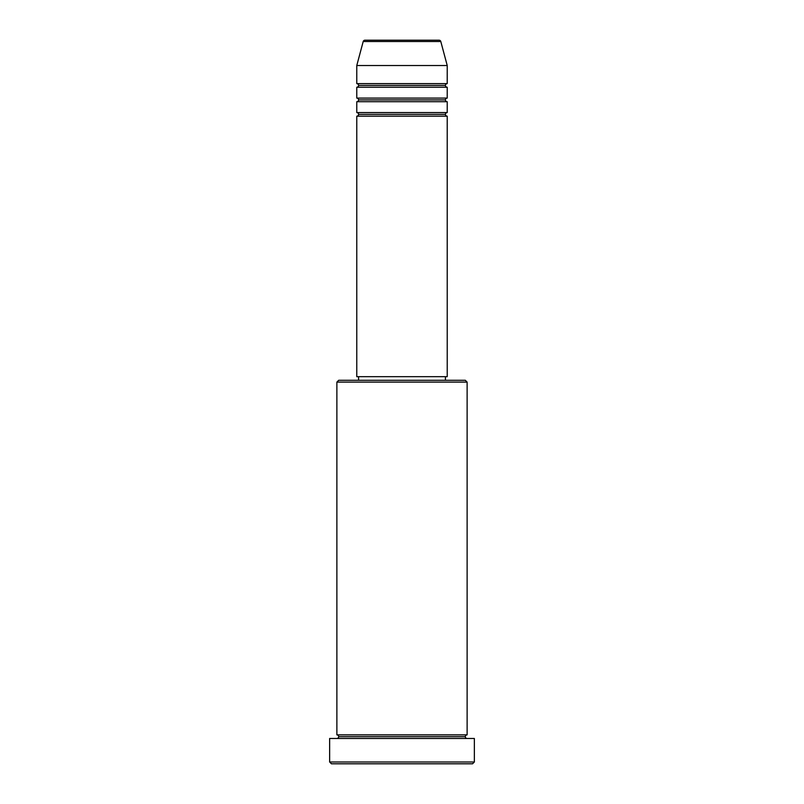 <?xml version="1.0" encoding="UTF-8"?>
<svg xmlns="http://www.w3.org/2000/svg" width="804" height="804" viewBox="0 0 804 804"><rect width="100%" height="100%" fill="white"/><g stroke="black" fill="none" stroke-linecap="round" stroke-linejoin="round"><path stroke-width="0.6" stroke-dasharray="4.02 3.01" d="M356.775 116.178L447.225 116.178L356.775 116.178M445.416 114.369L358.584 114.369L445.416 114.369M447.225 112.56L356.775 112.56L447.225 112.56M356.775 101.706L447.225 101.706L356.775 101.706M445.416 99.897L358.584 99.897L445.416 99.897M447.225 98.088L356.775 98.088L447.225 98.088M356.775 87.234L447.225 87.234L356.775 87.234M445.416 85.425L358.584 85.425L445.416 85.425M447.225 83.616L356.775 83.616L447.225 83.616M336.876 738.474L474.36 738.474L336.876 738.474M465.315 736.665L338.685 736.665L465.315 736.665M467.124 734.856L336.876 734.856L467.124 734.856M358.584 380.292L465.315 380.292L358.584 380.292M445.416 376.674L358.584 376.674L445.416 376.674M356.775 65.526L447.225 65.526L356.775 65.526M363.197 41.537L440.803 41.537L363.197 41.537M364.946 40.2L439.054 40.2L364.946 40.2M331.449 763.8L472.551 763.8L331.449 763.8M474.36 761.991L329.64 761.991L474.36 761.991M336.876 382.101L467.124 382.101L336.876 382.101M356.775 376.674L447.225 376.674L356.775 376.674M358.584 376.674L444.582 376.674L358.584 376.674"/><path stroke-width="1.21" d="M439.054 40.2L364.946 40.2A1.809 1.809 0 0 0 363.197 41.537L440.803 41.537A1.809 1.809 0 0 0 439.054 40.2L364.946 40.2A1.809 1.809 0 0 0 363.197 41.537L356.775 65.526L447.225 65.526L440.803 41.537L363.197 41.537L356.775 65.526L356.775 83.616A1.809 1.809 0 0 1 358.584 85.425A1.809 1.809 0 0 1 356.775 87.234L356.775 98.088A1.809 1.809 0 0 1 358.584 99.897A1.809 1.809 0 0 1 356.775 101.706L356.775 112.56A1.809 1.809 0 0 1 358.584 114.369A1.809 1.809 0 0 1 356.775 116.178L356.775 376.674L447.225 376.674L447.225 116.178A1.809 1.809 0 0 1 445.416 114.369A1.809 1.809 0 0 1 447.215 112.56L447.225 101.706A1.809 1.809 0 0 1 445.416 99.897A1.809 1.809 0 0 1 447.215 98.088L447.225 87.234A1.809 1.809 0 0 1 445.416 85.425A1.809 1.809 0 0 1 447.215 83.616L447.225 65.526L356.775 65.526L356.775 83.616L447.225 83.616A1.809 1.809 0 0 0 445.416 85.425L358.584 85.425A1.809 1.809 0 0 0 356.775 83.616L447.225 83.616L447.225 65.526L440.803 41.537A1.809 1.809 0 0 0 439.054 40.2M467.124 382.101L465.315 380.292L338.685 380.292L336.876 382.101L467.124 382.101L336.876 382.101L336.876 734.856A1.809 1.809 0 0 1 338.685 736.665A1.809 1.809 0 0 1 336.876 738.474A1.809 1.809 0 0 0 338.685 736.665A1.809 1.809 0 0 0 336.876 734.856L467.124 734.856L467.124 382.101L467.124 734.856A1.809 1.809 0 0 0 465.315 736.665A1.809 1.809 0 0 1 467.124 734.856L336.876 734.856L336.876 382.101L338.685 380.292L465.315 380.292L467.124 382.101M329.64 761.991L331.449 763.8L472.551 763.8L474.36 761.991L329.64 761.991L474.36 761.991L474.36 738.474L329.64 738.474L329.64 761.991L329.64 738.474L474.36 738.474L474.36 761.991L472.551 763.8L331.449 763.8L329.64 761.991M467.124 738.474A1.809 1.809 0 0 1 465.315 736.665L338.685 736.665L465.315 736.665A1.809 1.809 0 0 0 467.124 738.474M356.775 112.56L447.225 112.56A1.809 1.809 0 0 0 445.416 114.369L358.584 114.369A1.809 1.809 0 0 0 356.775 112.56L356.775 101.706A1.809 1.809 0 0 0 358.584 99.897A1.809 1.809 0 0 0 356.775 98.088L447.225 98.088A1.809 1.809 0 0 0 445.416 99.897L358.584 99.897L445.416 99.897A1.809 1.809 0 0 0 447.215 101.706L356.775 101.706L447.225 101.706L447.225 112.56L356.775 112.56M447.225 116.178L356.775 116.178A1.809 1.809 0 0 0 358.584 114.369L445.416 114.369A1.809 1.809 0 0 0 447.215 116.178L447.225 376.674L356.775 376.674L356.775 116.178L447.225 116.178M445.416 380.292L445.416 376.674L445.416 380.292M358.584 376.674L358.584 380.292L358.584 376.674M447.225 87.234L356.775 87.234A1.809 1.809 0 0 0 358.584 85.425L445.416 85.425A1.809 1.809 0 0 0 447.215 87.234L447.225 98.088L356.775 98.088L356.775 87.234L447.225 87.234"/></g></svg>
